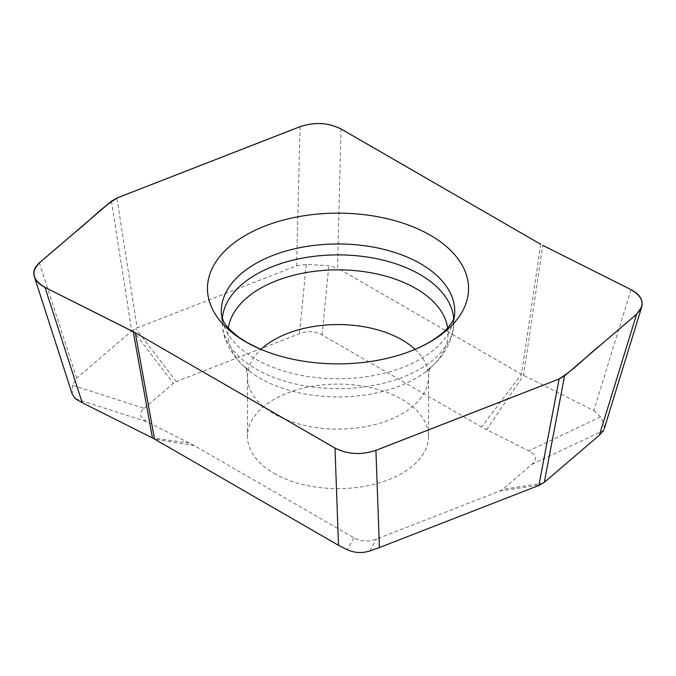 <?xml version="1.0" encoding="UTF-8"?>
<svg xmlns="http://www.w3.org/2000/svg" width="676" height="676" viewBox="0 0 676 676"><rect width="100%" height="100%" fill="white"/><g stroke="black" fill="none" stroke-linecap="round" stroke-linejoin="round"><path stroke-width="0.51" stroke-dasharray="3.38 2.54" d="M144.182 408.329L173.352 383.36L176.351 381.627L299.485 333.674C307.58 330.649 315.109 331.063 322.055 334.933L481.591 427.038L528.742 450.884C536.398 454.889 537.428 459.393 531.826 464.404L502.657 489.373L499.657 491.106L376.524 539.059C368.428 542.084 360.899 541.67 353.954 537.8L194.418 445.695L147.267 421.849C139.611 417.844 138.58 413.34 144.182 408.329L72.374 385.261L76.625 378.188L39.385 262.854M273.983 473.327A90.542 52.272 0 0 0 372.653 484.658A90.542 52.272 0 0 0 428.542 436.366A90.542 52.272 0 0 0 338 384.095A90.542 52.272 0 0 0 247.467 436.366A90.542 52.272 0 0 0 273.983 473.327M631.038 289.666L593.798 410.662L521.509 374.31L337.518 268.076L341.008 128.964M300.085 126.691L296.595 265.803L137.152 327.894L116.889 198.034M111.439 201.178L131.702 331.037L76.625 378.188M593.798 410.662L600.55 416.898C603.693 422.289 604.843 426.505 603.981 429.564M296.595 265.803L306.245 264.46L328.823 265.719L337.518 268.076M131.702 331.037L137.152 327.894M72.324 394.361L72.374 385.261M540.707 244.256L521.509 374.31L481.591 427.038M486.543 429.699L523.579 375.417L542.769 245.371M543.259 483.171L502.657 489.373M531.826 464.404L603.634 430.426M499.657 491.106L540.259 484.912M369.755 550.982L376.524 539.059M600.55 416.898L528.742 450.884M353.954 537.8L347.185 549.723M194.418 445.695L154.5 439.054M189.466 443.033L152.43 437.947M322.055 334.933L328.823 265.719M75.459 398.781L147.267 421.849M176.351 381.627L135.749 328.544M306.245 264.46L299.485 333.674M132.749 330.277L173.352 383.36M415.039 349.365A90.542 52.272 180 0 1 428.542 376.836A90.542 52.272 180 0 1 372.653 425.128A90.542 52.272 180 0 1 273.983 413.796A90.542 52.272 180 0 1 247.467 376.836A90.542 52.272 180 0 1 260.97 349.365M453.697 318.48A115.841 66.882 180 0 1 453.697 325.071L454.593 314.695A116.728 67.389 180 0 1 379.996 374.25A116.728 67.389 180 0 1 255.469 359.024A116.728 67.389 180 0 1 221.415 314.695L222.311 325.071A115.841 66.882 180 0 1 222.311 318.48M447.647 327.936A110.044 63.536 180 0 1 426.125 371.454C445.974 355.737 452.793 338.423 453.697 325.071A115.841 66.882 180 0 1 379.675 384.171A115.841 66.882 180 0 1 256.094 369.054A115.841 66.882 180 0 1 222.311 325.071C223.215 338.423 230.034 355.737 249.883 371.454A110.044 63.536 180 0 1 228.361 327.936M428.542 436.366L428.542 376.836C429.378 366.781 431.508 366.569 430.832 367.017L426.125 371.454A110.044 63.536 180 0 1 260.192 378.315A110.044 63.536 180 0 1 249.883 371.454L245.177 367.017C244.501 366.569 246.63 366.781 247.467 376.836L247.467 436.366"/><path stroke-width="1.01" d="M44.971 287.368L82.21 402.702L152.43 437.947L133.24 331.662L44.971 287.368C39.326 284.469 35.777 280.912 34.332 276.695C32.87 271.735 34.552 267.121 39.385 262.854L111.439 201.178L116.889 198.034L300.085 126.691C314.67 121.807 328.308 122.567 341.008 128.964L540.707 244.256L342.909 130.029C328.739 122.204 313.503 121.46 297.203 127.781L117.455 197.806C100.935 207.912 89.79 220.798 75.408 232.012L40.932 261.494C29.778 271.676 32.042 280.768 47.709 288.77L135.301 332.778L333.099 447.005C347.27 454.83 362.505 455.573 378.805 449.253L558.553 379.228C575.073 369.121 586.219 356.235 600.601 345.022L635.077 315.54C646.231 305.358 643.966 296.265 628.3 288.263L542.769 245.371L631.038 289.666C639.859 294.39 643.425 300.144 641.718 306.946L636.623 314.179L564.57 375.856L544.307 482.318L599.384 435.175L636.623 314.179M154.5 439.054L338.49 545.287L335 448.07L135.301 332.778L154.5 439.054L152.43 437.947M379.413 547.56L538.856 485.469L559.12 378.999L375.924 450.343L379.413 547.56L369.755 550.982C362.015 553.382 354.494 552.968 347.185 549.723L338.49 545.287M430.316 235.223A130.553 75.374 0 0 0 245.692 235.223A130.553 75.374 0 0 0 245.692 341.811A130.553 75.374 0 0 0 259.88 348.9A130.553 75.374 0 0 0 416.129 348.9A130.553 75.374 0 0 0 430.316 235.223M133.24 331.662L135.301 332.778M335 448.07C347.701 454.466 361.339 455.227 375.924 450.343M559.12 378.999L564.57 375.856M544.307 482.318L538.856 485.469M603.634 430.426L599.384 435.175M82.21 402.702L75.459 398.781L72.324 394.361M260.97 349.365A90.542 52.272 180 0 1 415.039 349.365M259.88 348.9L247.01 342.487L239.22 337.493C230.043 330.37 224.685 324.674 223.148 320.416L221.415 314.695A116.728 67.389 180 0 1 338 243.977A116.728 67.389 180 0 1 454.593 314.695C455.032 318.193 448.932 334.476 416.129 348.9M222.311 318.48A115.841 66.882 180 0 1 338.008 254.886A115.841 66.882 180 0 1 453.697 318.48M228.361 327.936A110.044 63.536 180 0 1 338.008 269.859A110.044 63.536 180 0 1 447.647 327.936M604.065 429.285L641.296 308.307M72.078 393.593L34.848 278.275"/></g></svg>
